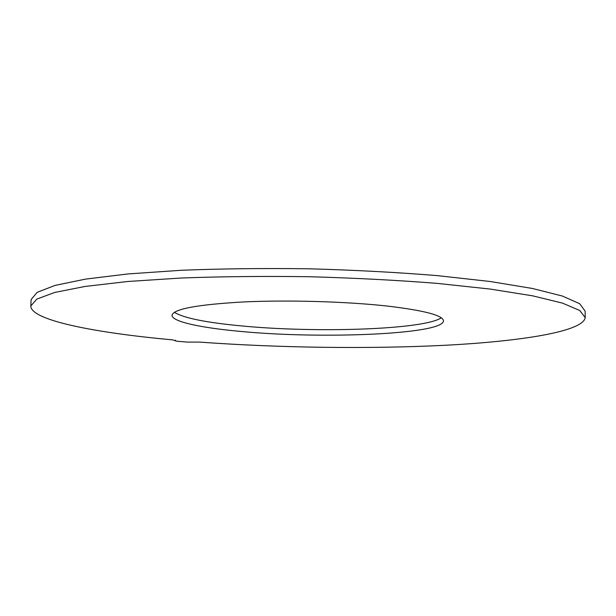 <?xml version="1.0" encoding="UTF-8"?>
<svg xmlns="http://www.w3.org/2000/svg" width="616" height="616" viewBox="0 0 616 616"><rect width="100%" height="100%" fill="white"/><g stroke="black" fill="none" stroke-linecap="round" stroke-linejoin="round"><path stroke-width="0.92" d="M441.272 317.81C424 329.729 315.677 333.125 241.564 325.918C206.083 322.591 183.676 318.048 174.343 312.297M241.41 331.493C201.255 327.928 171.679 321.668 172.033 315.253C173.412 309.009 197.297 304.566 243.674 301.94C288.688 299.83 347.678 301.586 388.365 306.183C424.917 310.595 443.281 315.515 443.474 320.936C442.819 334.396 322.014 339.216 241.41 331.493M172.665 339.87C95.649 332.902 30.731 320.382 30.8 305.99L36.791 299.106L54.662 292.461L85.077 286.448L127.797 281.489L181.404 278.009C221.791 276.53 264.449 276.099 309.394 276.73C354.308 277.985 396.866 280.195 437.06 283.368L490.305 289.081L532.563 295.819L562.447 303.103L579.764 310.479L585.2 317.602C583.275 331.639 520.789 341.31 445.422 345.26C368.93 349.126 279.179 347.894 199.653 342.103L187.464 342.103L177.046 341.249L172.665 339.87M30.8 305.99L31.131 299.53L37.137 292.361L55.009 285.424L85.408 279.133L128.105 273.928L181.674 270.255C222.03 268.676 264.657 268.191 309.555 268.807C354.431 270.07 396.95 272.341 437.114 275.606L490.313 281.512L532.532 288.496L562.4 296.05L579.702 303.726L585.138 311.142L585.2 317.363M175.483 340.301L175.468 340.787M175.267 340.24L175.244 340.894"/></g></svg>
